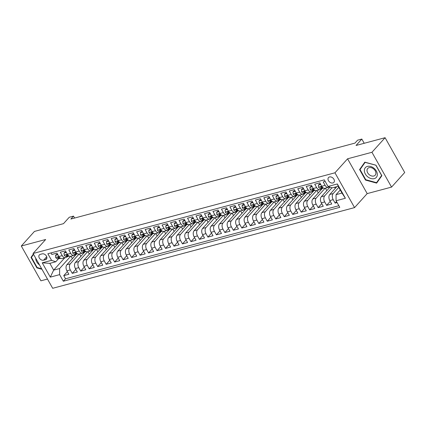 <?xml version="1.0" encoding="UTF-8"?>
<svg xmlns="http://www.w3.org/2000/svg" width="426" height="426" viewBox="0 0 426 426"><rect width="100%" height="100%" fill="white"/><g stroke="black" fill="none" stroke-linecap="round" stroke-linejoin="round"><path stroke-width="0.64" d="M329.495 176.96A3.616 2.599 -138 0 0 328.505 177.551A3.616 2.599 -138 0 0 328.909 181.332A3.616 2.599 -138 0 0 332.887 182.978A3.616 2.599 -138 0 0 333.872 182.392A3.616 2.599 -138 0 0 333.473 178.611A3.616 2.599 -138 0 0 329.495 176.96M391.558 187.094L404.7 172.514L385.088 137.704L371.946 152.284L347.568 158.802L334.953 172.796L354.565 207.6L367.18 193.606L391.558 187.094L371.946 152.284M334.953 172.796L33.063 253.486L52.68 288.295L354.565 207.6M33.063 253.486L45.678 239.492L21.3 246.01L40.912 280.814L47.478 279.062M21.3 246.01L34.442 231.43L63.485 223.666L69.268 217.255L73.506 216.12L70.876 219.039L354.959 143.104L357.584 140.191L361.823 139.057L356.045 145.468L385.088 137.704M325.166 181.401L323.196 181.923L325.129 185.358L321.737 186.268A4.521 2.844 75 0 0 325.006 188.297L328.398 187.392A4.521 2.844 -105 0 1 325.129 185.358M321.737 186.268L319.804 182.834L314.713 184.192L316.651 187.626L313.259 188.532A4.521 2.844 75 0 0 316.529 190.566L319.921 189.661A4.521 2.844 -105 0 1 316.651 187.626M313.259 188.532L311.321 185.097L306.235 186.46L308.168 189.895L304.776 190.8A4.521 2.844 75 0 0 308.046 192.834L311.438 191.924A4.521 2.844 -105 0 1 308.168 189.895M304.776 190.8L302.843 187.365L297.753 188.723L299.691 192.158L296.299 193.063A4.521 2.844 75 0 0 299.569 195.097L302.961 194.192A4.521 2.844 -105 0 1 299.691 192.158M296.299 193.063L294.361 189.634L289.275 190.992L291.208 194.426L287.816 195.332A4.521 2.844 75 0 0 291.086 197.366L294.478 196.461A4.521 2.844 -105 0 1 291.208 194.426M287.816 195.332L285.883 191.897L280.793 193.26L282.731 196.695L279.339 197.6A4.521 2.844 75 0 0 282.608 199.634L286 198.724A4.521 2.844 -105 0 1 282.731 196.695M279.339 197.6L277.401 194.165L272.315 195.523L274.248 198.958L270.856 199.863A4.521 2.844 75 0 0 274.126 201.897L277.518 200.992A4.521 2.844 -105 0 1 274.248 198.958M270.856 199.863L268.923 196.434L263.832 197.792L265.771 201.226L262.379 202.132A4.521 2.844 75 0 0 265.648 204.166L269.04 203.261A4.521 2.844 -105 0 1 265.771 201.226M262.379 202.132L260.44 198.697L255.355 200.06L257.288 203.49L253.896 204.4A4.521 2.844 75 0 0 257.166 206.434L260.558 205.524A4.521 2.844 -105 0 1 257.288 203.49M253.896 204.4L251.963 200.965L246.872 202.323L248.811 205.758L245.419 206.663A4.521 2.844 75 0 0 248.688 208.697L252.08 207.792A4.521 2.844 -105 0 1 248.811 205.758M245.419 206.663L243.48 203.234L238.395 204.592L240.328 208.026L236.936 208.932A4.521 2.844 75 0 0 240.205 210.966L243.597 210.061A4.521 2.844 -105 0 1 240.328 208.026M236.936 208.932L235.003 205.497L229.912 206.86L231.85 210.29L228.458 211.2A4.521 2.844 75 0 0 231.728 213.234L235.12 212.324A4.521 2.844 -105 0 1 231.85 210.29M228.458 211.2L226.52 207.766L221.435 209.123L223.368 212.558L219.976 213.463A4.521 2.844 75 0 0 223.245 215.497L226.637 214.592A4.521 2.844 -105 0 1 223.368 212.558M219.976 213.463L218.043 210.034L212.952 211.392L214.89 214.826L211.498 215.732A4.521 2.844 75 0 0 214.768 217.766L218.16 216.861A4.521 2.844 -105 0 1 214.89 214.826M211.498 215.732L209.56 212.297L204.475 213.66L206.408 217.09L203.016 218A4.521 2.844 75 0 0 206.285 220.034L209.677 219.124A4.521 2.844 -105 0 1 206.408 217.09M203.016 218L201.083 214.566L195.997 215.923L197.93 219.358L194.538 220.263A4.521 2.844 75 0 0 197.808 222.297L201.2 221.392A4.521 2.844 -105 0 1 197.93 219.358M194.538 220.263L192.605 216.829L187.515 218.192L189.448 221.626L186.055 222.532A4.521 2.844 75 0 0 189.325 224.566L192.717 223.661A4.521 2.844 -105 0 1 189.448 221.626M186.055 222.532L184.123 219.097L179.037 220.46L180.97 223.89L177.578 224.8A4.521 2.844 75 0 0 180.848 226.829L184.24 225.924A4.521 2.844 -105 0 1 180.97 223.89M177.578 224.8L175.645 221.366L170.554 222.723L172.487 226.158L169.095 227.063A4.521 2.844 75 0 0 172.365 229.097L175.757 228.192A4.521 2.844 -105 0 1 172.487 226.158M169.095 227.063L167.162 223.629L162.077 224.992L164.01 228.427L160.618 229.332A4.521 2.844 75 0 0 163.888 231.366L167.28 230.461A4.521 2.844 -105 0 1 164.01 228.427M160.618 229.332L158.685 225.897L153.594 227.255L155.527 230.69L152.135 231.6A4.521 2.844 75 0 0 155.405 233.629L158.797 232.724A4.521 2.844 -105 0 1 155.527 230.69M152.135 231.6L150.202 228.166L145.117 229.523L147.05 232.958L143.658 233.863A4.521 2.844 75 0 0 146.927 235.897L150.319 234.992A4.521 2.844 -105 0 1 147.05 232.958M143.658 233.863L141.725 230.429L136.634 231.792L138.572 235.227L135.18 236.132A4.521 2.844 75 0 0 138.45 238.166L141.837 237.255A4.521 2.844 -105 0 1 138.572 235.227M135.18 236.132L133.242 232.697L128.157 234.055L130.09 237.49L126.698 238.4A4.521 2.844 75 0 0 129.967 240.429L133.359 239.524A4.521 2.844 -105 0 1 130.09 237.49M126.698 238.4L124.765 234.966L119.674 236.323L121.612 239.758L118.22 240.663A4.521 2.844 75 0 0 121.49 242.698L124.882 241.792A4.521 2.844 -105 0 1 121.612 239.758M118.22 240.663L116.282 237.229L111.197 238.592L113.13 242.027L109.738 242.932A4.521 2.844 75 0 0 113.007 244.966L116.399 244.055A4.521 2.844 -105 0 1 113.13 242.027M109.738 242.932L107.805 239.497L102.714 240.855L104.652 244.29L101.26 245.195A4.521 2.844 75 0 0 104.53 247.229L107.922 246.324A4.521 2.844 -105 0 1 104.652 244.29M101.26 245.195L99.322 241.766L94.237 243.124L96.169 246.558L92.777 247.463A4.521 2.844 75 0 0 96.047 249.498L99.439 248.592A4.521 2.844 -105 0 1 96.169 246.558M92.777 247.463L90.844 244.029L85.754 245.392L87.692 248.827L84.3 249.732A4.521 2.844 75 0 0 87.57 251.766L90.962 250.855A4.521 2.844 -105 0 1 87.692 248.827M84.3 249.732L82.362 246.297L77.276 247.655L79.209 251.09L75.817 251.995A4.521 2.844 75 0 0 79.087 254.029L82.479 253.124A4.521 2.844 -105 0 1 79.209 251.09M75.817 251.995L73.884 248.566L68.794 249.924L70.732 253.358L67.34 254.263A4.521 2.844 75 0 0 70.609 256.298L74.002 255.392A4.521 2.844 -105 0 1 70.732 253.358M67.34 254.263L65.402 250.829L60.316 252.192L62.249 255.621A4.521 2.844 75 0 0 65.519 257.655A4.521 2.844 75 0 0 66.472 257.054L67.063 256.399M76.233 254.381L66.898 264.732A4.521 2.844 75 0 0 66.914 270.829L68.852 274.264L63.762 275.622L67.367 271.628M79.135 254.018L70.29 263.827A4.521 2.844 75 0 0 70.306 269.924L72.244 273.359L75.844 269.36M72.244 273.359L77.33 271.996L75.397 268.561A4.521 2.844 75 0 1 75.375 262.469L84.715 252.112M93.193 249.844L83.858 260.201A4.521 2.844 75 0 0 83.874 266.298L85.812 269.733L80.722 271.09L84.327 267.097M101.676 247.581L92.335 257.932A4.521 2.844 75 0 0 92.357 264.029L94.29 267.464L89.204 268.822L92.804 264.828M110.153 245.312L100.818 255.669A4.521 2.844 75 0 0 100.834 261.761L102.772 265.196L97.682 266.559L101.287 262.56M118.636 243.044L109.296 253.401A4.521 2.844 75 0 0 109.317 259.498L111.25 262.933L106.165 264.29L109.764 260.297M127.113 240.781L117.778 251.138A4.521 2.844 75 0 0 117.794 257.229L119.733 260.664L114.642 262.022L118.247 258.028M135.596 238.512L126.256 248.869A4.521 2.844 75 0 0 126.277 254.966L128.21 258.396L123.125 259.759L126.724 255.76M144.073 236.244L134.738 246.601A4.521 2.844 75 0 0 134.754 252.698L136.693 256.132L131.602 257.49L135.207 253.497M152.551 233.98L143.216 244.338A4.521 2.844 75 0 0 143.237 250.429L145.17 253.864L140.085 255.222L143.684 251.228M161.033 231.712L151.699 242.069A4.521 2.844 75 0 0 151.715 248.166L153.648 251.596L148.562 252.959L152.167 248.96M169.511 229.444L160.176 239.801A4.521 2.844 75 0 0 160.197 245.898L162.13 249.332L157.04 250.69L160.645 246.697M177.993 227.18L168.659 237.538A4.521 2.844 75 0 0 168.675 243.629L170.608 247.064L165.522 248.422L169.122 244.428M186.471 224.912L177.136 235.269A4.521 2.844 75 0 0 177.157 241.366L179.09 244.796L174 246.159L177.605 242.16M194.954 222.644L185.619 233.001A4.521 2.844 75 0 0 185.635 239.098L187.568 242.532L182.482 243.89L186.082 239.897M203.431 220.38L194.096 230.738A4.521 2.844 75 0 0 194.118 236.829L196.051 240.264L190.96 241.627L194.565 237.628M211.914 218.112L202.579 228.469A4.521 2.844 75 0 0 202.595 234.566L204.528 237.996L199.443 239.359L203.042 235.36M220.391 215.849L211.056 226.201A4.521 2.844 75 0 0 211.072 232.298L213.011 235.732L207.92 237.09L211.525 233.097M228.874 213.58L219.539 223.938A4.521 2.844 75 0 0 219.555 230.029L221.488 233.464L216.403 234.827L220.002 230.828M237.351 211.312L228.016 221.669A4.521 2.844 75 0 0 228.032 227.766L229.971 231.201L224.88 232.559L228.485 228.56M245.834 209.049L236.499 219.401A4.521 2.844 75 0 0 236.515 225.498L238.448 228.932L233.363 230.29L236.962 226.297M254.311 206.78L244.977 217.138A4.521 2.844 75 0 0 244.993 223.229L246.931 226.664L241.84 228.027L245.445 224.028M262.794 204.512L253.459 214.869A4.521 2.844 75 0 0 253.475 220.966L255.408 224.401L250.323 225.759L253.923 221.76M271.271 202.249L261.937 212.601A4.521 2.844 75 0 0 261.953 218.698L263.891 222.132L258.8 223.49L262.405 219.496M279.754 199.98L270.414 210.337A4.521 2.844 75 0 0 270.435 216.429L272.368 219.864L267.283 221.227L270.883 217.228M288.232 197.712L278.897 208.069A4.521 2.844 75 0 0 278.913 214.166L280.851 217.601L275.76 218.959L279.365 214.965M296.714 195.449L287.374 205.801A4.521 2.844 75 0 0 287.396 211.898L289.329 215.332L284.243 216.69L287.843 212.696M305.192 193.18L295.857 203.537A4.521 2.844 75 0 0 295.873 209.629L297.811 213.064L292.721 214.427L296.326 210.428M313.674 190.912L304.334 201.269A4.521 2.844 75 0 0 304.356 207.366L306.289 210.801L301.203 212.159L304.803 208.165M322.152 188.649L312.817 199.006A4.521 2.844 75 0 0 312.833 205.098L314.771 208.532L309.681 209.89L313.286 205.896M329.974 187.115L321.295 196.737A4.521 2.844 75 0 0 321.316 202.835L323.249 206.264L318.163 207.627L321.763 203.628M336.822 186.652L329.777 194.469A4.521 2.844 75 0 0 329.793 200.566L331.732 204.001L326.641 205.359L330.246 201.365M319.921 189.661A4.521 2.844 -105 0 0 320.874 189.059L321.46 188.404M311.438 191.924A4.521 2.844 -105 0 0 312.391 191.322L312.982 190.667M303.94 193.558L304.499 192.935M295.463 195.822L296.022 195.204M286.98 198.09L287.545 197.467M278.503 200.358L279.062 199.735M270.02 202.622L270.585 202.004M260.558 205.524A4.521 2.844 -105 0 0 261.511 204.922L262.102 204.267M252.08 207.792A4.521 2.844 -105 0 0 253.033 207.19L253.624 206.535M243.597 210.061A4.521 2.844 -105 0 0 244.551 209.454L245.142 208.804M236.1 211.69L236.664 211.067M227.622 213.958L228.182 213.335M219.14 216.222L219.704 215.599M210.662 218.49L211.221 217.867M201.2 221.392A4.521 2.844 -105 0 0 202.153 220.79L202.744 220.135M192.717 223.661A4.521 2.844 -105 0 0 193.67 223.054L194.261 222.399M184.24 225.924A4.521 2.844 -105 0 0 185.193 225.322L185.784 224.667M176.742 227.553L177.301 226.936M168.265 229.822L168.824 229.199M159.782 232.09L160.341 231.467M151.305 234.353L151.864 233.736M142.822 236.622L143.381 235.999M133.359 239.524A4.521 2.844 -105 0 0 134.312 238.922L134.904 238.267M124.882 241.792A4.521 2.844 -105 0 0 125.835 241.191L126.421 240.536M116.399 244.055A4.521 2.844 -105 0 0 117.352 243.454L117.943 242.799M108.902 245.69L109.461 245.067M100.424 247.953L100.983 247.336M90.962 250.855A4.521 2.844 -105 0 0 91.915 250.254L92.501 249.599M83.464 252.49L84.023 251.867M74.002 255.392A4.521 2.844 -105 0 0 74.955 254.791L75.546 254.136M43.58 260.201L45.449 259.7A3.504 2.519 -138 0 0 46.402 259.13A3.504 2.519 -138 0 0 46.013 255.467A3.504 2.519 -138 0 0 42.158 253.869L40.294 254.365A3.504 2.519 -138 0 0 39.336 254.94A3.504 2.519 -138 0 0 39.73 258.603A3.504 2.519 -138 0 0 43.58 260.201L46.722 256.718M340.252 189.991L336.05 194.65L341.982 193.063L338.169 186.29L332.232 187.877L328.009 186.45L324.298 179.863L47.85 253.752L51.562 260.339L55.785 261.772L58.586 258.667M328.009 186.45L337.339 183.957L345.395 198.255L336.066 200.747L339.778 207.334L63.33 281.224L59.619 274.637L50.295 277.134L42.233 262.831L51.562 260.339M338.766 187.355L333.169 193.564L329.777 194.469M331.945 187.781L324.687 195.832L321.295 196.737M325.049 188.287L316.209 198.095L312.817 199.006M316.571 190.555L307.726 200.364L304.334 201.269M308.094 192.818L299.249 202.632L295.857 203.537M299.611 195.087L290.766 204.895L287.374 205.801M291.134 197.355L282.289 207.164L278.897 208.069M282.651 199.618L273.806 209.432L270.414 210.337M274.174 201.887L265.329 211.695L261.937 212.601M265.691 204.155L256.851 213.964L253.459 214.869M257.213 206.418L248.369 216.227L244.977 217.138M248.731 208.687L239.891 218.495L236.499 219.401M240.253 210.955L231.409 220.764L228.016 221.669M231.771 213.218L222.931 223.027L219.539 223.938M223.293 215.487L214.448 225.295L211.056 226.201M214.81 217.755L205.971 227.564L202.579 228.469M206.333 220.018L197.488 229.827L194.096 230.738M197.85 222.287L189.011 232.095L185.619 233.001M189.373 224.555L180.528 234.364L177.136 235.269M180.89 226.818L172.051 236.627L168.659 237.538M172.413 229.087L163.568 238.895L160.176 239.801M163.93 231.355L155.091 241.164L151.699 242.069M155.453 233.618L146.608 243.427L143.216 244.338M146.97 235.887L138.13 245.695L134.738 246.601M138.493 238.15L129.648 247.964L126.256 248.869M130.01 240.418L121.17 250.227L117.778 251.138M121.532 242.687L112.688 252.496L109.296 253.401M113.055 244.95L104.21 254.764L100.818 255.669M104.572 247.218L95.728 257.027L92.335 257.932M96.095 249.487L87.25 259.296L83.858 260.201M87.612 251.75L78.767 261.564L75.375 262.469M63.762 275.622L65.54 278.774L338.867 205.715M333.169 193.564A4.521 2.844 -105 0 0 333.185 199.661L335.124 203.09L337.088 202.568M326.641 205.359L324.708 201.924A4.521 2.844 -105 0 1 324.687 195.832M318.163 207.627L316.225 204.192A4.521 2.844 -105 0 1 316.209 198.095M309.681 209.89L307.748 206.461A4.521 2.844 -105 0 1 307.726 200.364M301.203 212.159L299.265 208.724A4.521 2.844 -105 0 1 299.249 202.632M292.721 214.427L290.788 210.992A4.521 2.844 -105 0 1 290.766 204.895M284.243 216.69L282.305 213.261A4.521 2.844 -105 0 1 282.289 207.164M275.76 218.959L273.827 215.524A4.521 2.844 -105 0 1 273.806 209.432M267.283 221.227L265.345 217.792A4.521 2.844 -105 0 1 265.329 211.695M258.8 223.49L256.867 220.056A4.521 2.844 -105 0 1 256.851 213.964M250.323 225.759L248.385 222.324A4.521 2.844 -105 0 1 248.369 216.227M241.84 228.027L239.907 224.593A4.521 2.844 -105 0 1 239.891 218.495M233.363 230.29L231.424 226.856A4.521 2.844 -105 0 1 231.409 220.764M224.88 232.559L222.947 229.124A4.521 2.844 -105 0 1 222.931 223.027M216.403 234.827L214.464 231.393A4.521 2.844 -105 0 1 214.448 225.295M207.92 237.09L205.987 233.656A4.521 2.844 -105 0 1 205.971 227.564M199.443 239.359L197.51 235.924A4.521 2.844 -105 0 1 197.488 229.827M190.96 241.627L189.027 238.193A4.521 2.844 -105 0 1 189.011 232.095M182.482 243.89L180.549 240.456A4.521 2.844 -105 0 1 180.528 234.364M174 246.159L172.067 242.724A4.521 2.844 -105 0 1 172.051 236.627M165.522 248.422L163.589 244.993A4.521 2.844 -105 0 1 163.568 238.895M157.04 250.69L155.107 247.256A4.521 2.844 -105 0 1 155.091 241.164M148.562 252.959L146.629 249.524A4.521 2.844 -105 0 1 146.608 243.427M140.085 255.222L138.146 251.793A4.521 2.844 -105 0 1 138.13 245.695M131.602 257.49L129.669 254.056A4.521 2.844 -105 0 1 129.648 247.964M123.125 259.759L121.186 256.324A4.521 2.844 -105 0 1 121.17 250.227M114.642 262.022L112.709 258.593A4.521 2.844 -105 0 1 112.688 252.496M106.165 264.29L104.226 260.856A4.521 2.844 -105 0 1 104.21 254.764M97.682 266.559L95.749 263.124A4.521 2.844 -105 0 1 95.728 257.027M89.204 268.822L87.266 265.393A4.521 2.844 -105 0 1 87.25 259.296M80.722 271.09L78.789 267.656A4.521 2.844 -105 0 1 78.767 261.564M50.971 252.922L51.834 254.455L56.924 253.097L58.857 256.532A4.521 2.844 75 0 0 62.127 258.566L65.519 257.655M55.785 261.772L49.847 263.359L53.665 270.132L59.603 268.545L59.619 274.637M64.715 257.874L53.665 270.132L50.295 277.134M70.652 256.287L59.603 268.545M364.209 143.285L361.823 139.057M74.593 218.043L73.506 216.12M65.54 278.774L63.33 281.224M72.388 258.646L71.009 256.191M74.545 255.142L75.865 254.791M335.124 203.09L336.513 201.546M80.871 256.377L79.486 253.923M83.027 252.874L84.343 252.522M91.505 250.61L92.82 250.259M89.348 254.109L87.969 251.66M99.988 248.342L101.303 247.991M97.831 251.846L96.446 249.391M83.432 252.522A4.521 2.844 -105 0 1 82.479 253.124M108.465 246.074L109.78 245.722M106.308 249.577L104.924 247.123M116.948 243.81L118.263 243.459M114.791 247.309L113.407 244.859M100.392 247.991A4.521 2.844 -105 0 1 99.439 248.592M125.425 241.542L126.74 241.191M123.268 245.046L121.884 242.591M108.875 245.722A4.521 2.844 -105 0 1 107.922 246.324M133.908 239.274L135.223 238.922M131.746 242.777L130.367 240.323M142.385 237.01L143.7 236.659M140.229 240.509L138.844 238.059M150.868 234.742L152.183 234.391M148.706 238.246L147.327 235.791M159.345 232.474L160.661 232.122M157.189 235.977L155.804 233.523M142.795 236.654A4.521 2.844 -105 0 1 141.837 237.255M167.828 230.21L169.143 229.859M165.666 233.709L164.287 231.259M151.273 234.391A4.521 2.844 -105 0 1 150.319 234.992M176.305 227.942L177.621 227.59M174.149 231.446L172.764 228.991M159.755 232.122A4.521 2.844 -105 0 1 158.797 232.724M184.788 225.673L186.103 225.322M182.626 229.177L181.247 226.723M168.233 229.854A4.521 2.844 -105 0 1 167.28 230.461M193.266 223.41L194.581 223.059M191.109 226.909L189.724 224.459M176.71 227.59A4.521 2.844 -105 0 1 175.757 228.192M201.748 221.142L203.064 220.79M199.586 224.646L198.207 222.191M210.226 218.879L211.541 218.522M208.069 222.377L206.685 219.928M218.708 216.61L220.024 216.259M216.546 220.114L215.167 217.659M227.186 214.342L228.501 213.99M225.029 217.846L223.645 215.391M210.63 218.522A4.521 2.844 -105 0 1 209.677 219.124M235.669 212.079L236.984 211.727M233.507 215.577L232.127 213.128M219.113 216.254A4.521 2.844 -105 0 1 218.16 216.861M244.146 209.81L245.461 209.459M241.989 213.314L240.605 210.859M227.59 213.99A4.521 2.844 -105 0 1 226.637 214.592M252.623 207.542L253.944 207.19M250.467 211.046L249.088 208.591M236.073 211.722A4.521 2.844 -105 0 1 235.12 212.324M261.106 205.279L262.421 204.927M258.949 208.777L257.565 206.328M269.583 203.01L270.904 202.659M267.427 206.514L266.048 204.059M278.066 200.742L279.381 200.39M275.91 204.246L274.525 201.791M286.544 198.479L287.859 198.127M284.387 201.977L283.008 199.528M269.993 202.654A4.521 2.844 -105 0 1 269.04 203.261M295.026 196.21L296.342 195.859M292.87 199.714L291.485 197.259M278.471 200.39A4.521 2.844 -105 0 1 277.518 200.992M303.504 193.942L304.819 193.59M301.347 197.446L299.968 194.991M286.954 198.122A4.521 2.844 -105 0 1 286 198.724M311.986 191.679L313.302 191.327M309.83 195.177L308.445 192.728M295.431 195.859A4.521 2.844 -105 0 1 294.478 196.461M320.464 189.41L321.779 189.059M318.307 192.914L316.923 190.459M303.914 193.59A4.521 2.844 -105 0 1 302.961 194.192M328.947 187.142L329.57 186.977M326.785 190.646L325.405 188.191M335.267 188.377L334.623 187.238M336.066 200.747L336.05 194.65M329.271 186.876A4.521 2.844 -105 0 1 328.398 187.392M49.847 263.359L42.233 262.831M337.339 183.957L338.169 186.29M345.395 198.255L341.982 193.063M33.372 254.034L30.991 257.41L36.902 267.895L41.966 269.285M347.568 158.802L367.18 193.606M375.961 165.208L364.821 162.152L359.592 169.58L365.497 180.065L376.637 183.116L381.866 175.688L375.961 165.208M37.206 267.555L36.902 267.895M32.983 255.201L30.991 257.41M365.801 179.724L365.497 180.065M361.583 167.37L359.592 169.58M57.84 254.727L55.513 255.35L55.721 257.458A2.993 1.885 75 0 0 57.718 258.784L60.657 258.38M66.504 257.022L66.632 257.006A8.642 5.442 75 0 0 67.047 256.921A8.642 5.442 75 0 0 68.405 256.212M57.558 254.226L56.195 254.594L55.513 255.35M60.194 258.097A2.993 1.885 -105 0 1 58.815 257.389C57.979 256.851 57.643 256.942 57.798 257.661A2.993 1.885 75 0 0 59.331 258.358L60.364 258.215M57.744 257.134L57.798 257.661L58.335 257.064M35.736 258.225A7.343 5.282 -138 0 0 39.517 264.935M41.684 268.785L37.168 267.544L31.444 257.389L33.569 254.375M364.337 170.735A7.343 5.282 -138 0 0 371.062 178.553A7.343 5.282 -138 0 0 377.329 174.298A7.343 5.282 -138 0 0 370.604 166.486A7.343 5.282 -138 0 0 364.337 170.735M367.01 170.608A5.027 3.616 -138 0 0 370.269 175.4A5.027 3.616 -138 0 0 375.189 175.192A5.027 3.616 -138 0 0 375.902 173.047A5.027 3.616 -138 0 0 372.643 168.254A5.027 3.616 -138 0 0 367.723 168.462A5.027 3.616 -138 0 0 367.01 170.608M375.902 165.32L381.627 175.475L376.557 182.674L365.769 179.713L360.045 169.559L365.109 162.359L375.977 165.235M378.336 180.699L376.557 182.674M66.323 252.458L63.991 253.081L64.204 255.19A2.993 1.885 75 0 0 66.2 256.521L69.14 256.111M74.981 254.753L75.114 254.737A8.642 5.442 75 0 0 75.53 254.652A8.642 5.442 75 0 0 76.888 253.949M66.041 251.958L64.672 252.325L63.991 253.081M68.677 255.829A2.993 1.885 -105 0 1 67.292 255.121C66.461 254.583 66.121 254.673 66.275 255.392A2.993 1.885 75 0 0 67.809 256.09L68.847 255.946M66.222 254.87L66.275 255.392L66.813 254.796M74.8 250.195L72.468 250.818L72.681 252.927A2.993 1.885 75 0 0 74.678 254.253L77.617 253.843M83.592 252.469A8.642 5.442 75 0 0 84.007 252.384A8.642 5.442 75 0 0 85.365 251.681M74.518 249.695L73.155 250.057L72.468 250.818M77.154 253.561A2.993 1.885 -105 0 1 75.775 252.858C74.939 252.314 74.603 252.405 74.758 253.129A2.993 1.885 75 0 0 76.291 253.821L77.324 253.678M74.704 252.602L74.758 253.129L75.296 252.533M83.283 247.927L80.951 248.55L81.164 250.658A2.993 1.885 75 0 0 83.161 251.99L86.1 251.58M91.941 250.222L92.075 250.206A8.642 5.442 75 0 0 92.49 250.121A8.642 5.442 75 0 0 93.848 249.412M83.001 247.426L81.632 247.794L80.951 248.55M85.637 251.297A2.993 1.885 -105 0 1 84.252 250.589C83.421 250.051 83.081 250.142 83.235 250.861A2.993 1.885 75 0 0 84.769 251.558L85.807 251.415M83.182 250.334L83.235 250.861L83.773 250.264M91.76 245.658L89.428 246.281L89.641 248.39A2.993 1.885 75 0 0 91.638 249.721L94.577 249.311M100.552 247.937A8.642 5.442 75 0 0 100.967 247.852A8.642 5.442 75 0 0 102.325 247.149M91.478 245.158L90.115 245.525L89.428 246.281M94.114 249.029A2.993 1.885 -105 0 1 92.735 248.321C91.899 247.783 91.563 247.873 91.718 248.592A2.993 1.885 75 0 0 93.251 249.29L94.284 249.146M91.665 248.07L91.718 248.592L92.256 247.996M100.243 243.395L97.911 244.018L98.124 246.127A2.993 1.885 75 0 0 100.121 247.453L103.06 247.043M109.035 245.669A8.642 5.442 75 0 0 109.45 245.589A8.642 5.442 75 0 0 110.808 244.881M99.961 242.895L98.592 243.257L97.911 244.018M102.597 246.76A2.993 1.885 -105 0 1 101.212 246.058C100.382 245.514 100.041 245.605 100.195 246.329A2.993 1.885 75 0 0 101.729 247.021L102.767 246.878M100.142 245.802L100.195 246.329L100.733 245.733M108.721 241.127L106.388 241.75L106.601 243.858A2.993 1.885 75 0 0 108.598 245.19L111.537 244.78M117.384 243.422L117.512 243.406A8.642 5.442 75 0 0 117.927 243.321A8.642 5.442 75 0 0 119.285 242.612M108.438 240.626L107.075 240.994L106.388 241.75M111.074 244.497A2.993 1.885 -105 0 1 109.695 243.789C108.859 243.251 108.523 243.342 108.678 244.061A2.993 1.885 75 0 0 110.212 244.758L111.245 244.615M108.625 243.534L108.678 244.061L109.216 243.464M117.203 238.858L114.871 239.481L115.084 241.59A2.993 1.885 75 0 0 117.081 242.921L120.02 242.511M125.862 241.153L125.995 241.137A8.642 5.442 75 0 0 126.41 241.052A8.642 5.442 75 0 0 127.763 240.349M116.921 238.358L115.552 238.725L114.871 239.481M119.557 242.229A2.993 1.885 -105 0 1 118.172 241.521C117.342 240.983 117.001 241.073 117.155 241.792A2.993 1.885 75 0 0 118.689 242.49L119.727 242.346M117.102 241.27L117.155 241.792L117.693 241.196M125.681 236.595L123.348 237.218L123.561 239.327A2.993 1.885 75 0 0 125.558 240.653L128.498 240.243M134.344 238.89L134.472 238.869A8.642 5.442 75 0 0 134.888 238.789A8.642 5.442 75 0 0 136.245 238.081M125.398 236.095L124.035 236.457L123.348 237.218M128.034 239.96A2.993 1.885 -105 0 1 126.655 239.258C125.819 238.714 125.484 238.805 125.638 239.529A2.993 1.885 75 0 0 127.172 240.221L128.205 240.078M125.585 239.002L125.638 239.529L126.176 238.933M134.163 234.327L131.831 234.95L132.044 237.058A2.993 1.885 75 0 0 134.036 238.39L136.98 237.98M142.955 236.606A8.642 5.442 75 0 0 143.37 236.521A8.642 5.442 75 0 0 144.723 235.812M133.881 233.826L132.513 234.194L131.831 234.95M136.517 237.697A2.993 1.885 -105 0 1 135.133 236.989C134.302 236.451 133.961 236.542 134.115 237.261A2.993 1.885 75 0 0 135.649 237.958L136.687 237.815M134.062 236.734L134.115 237.261L134.653 236.664M142.641 232.058L140.308 232.681L140.521 234.79A2.993 1.885 75 0 0 142.518 236.121L145.458 235.711M151.432 234.337A8.642 5.442 75 0 0 151.848 234.252A8.642 5.442 75 0 0 153.206 233.549M142.359 231.563L140.995 231.925L140.308 232.681M144.994 235.429A2.993 1.885 -105 0 1 143.615 234.721C142.779 234.183 142.444 234.273 142.598 234.992A2.993 1.885 75 0 0 144.132 235.69L145.165 235.546M142.545 234.47L142.598 234.992L143.136 234.396M151.124 229.795L148.791 230.418L149.004 232.527A2.993 1.885 75 0 0 150.996 233.853L153.94 233.443M159.915 232.069A8.642 5.442 75 0 0 160.33 231.989A8.642 5.442 75 0 0 161.683 231.281M150.841 229.294L149.473 229.657L148.791 230.418M153.472 233.166A2.993 1.885 -105 0 1 152.093 232.458C151.262 231.914 150.921 232.01 151.076 232.729A2.993 1.885 75 0 0 152.609 233.421L153.648 233.278M151.022 232.202L151.076 232.729L151.613 232.133M159.601 227.527L157.269 228.15L157.482 230.258A2.993 1.885 75 0 0 159.478 231.59L162.418 231.18M168.392 229.806A8.642 5.442 75 0 0 168.808 229.72A8.642 5.442 75 0 0 170.166 229.012M159.319 227.026L157.955 227.393L157.269 228.15M161.955 230.897A2.993 1.885 -105 0 1 160.575 230.189C159.739 229.651 159.399 229.742 159.558 230.461A2.993 1.885 75 0 0 161.087 231.158L162.125 231.014M159.505 229.939L159.558 230.461L160.096 229.864M168.084 225.258L165.751 225.881L165.964 227.99A2.993 1.885 75 0 0 167.956 229.321L170.901 228.911M176.875 227.537A8.642 5.442 75 0 0 177.291 227.452A8.642 5.442 75 0 0 178.643 226.749M167.801 224.763L166.433 225.125L165.751 225.881M170.432 228.629A2.993 1.885 -105 0 1 169.053 227.921C168.222 227.383 167.881 227.473 168.036 228.192A2.993 1.885 75 0 0 169.569 228.89L170.602 228.746M167.982 227.67L168.036 228.192L168.574 227.596M176.561 222.995L174.229 223.618L174.442 225.727A2.993 1.885 75 0 0 176.439 227.053L179.378 226.648M185.225 225.29L185.353 225.269A8.642 5.442 75 0 0 185.768 225.189A8.642 5.442 75 0 0 187.126 224.481M176.279 222.494L174.916 222.857L174.229 223.618M178.915 226.366A2.993 1.885 -105 0 1 177.535 225.658C176.699 225.12 176.359 225.21 176.518 225.929A2.993 1.885 75 0 0 178.047 226.621L179.085 226.478M176.465 225.402L176.518 225.929L177.056 225.333M185.038 220.727L182.711 221.35L182.924 223.458A2.993 1.885 75 0 0 184.916 224.79L187.861 224.38M193.702 223.022L193.835 223.006A8.642 5.442 75 0 0 194.251 222.92A8.642 5.442 75 0 0 195.603 222.212M184.762 220.226L183.393 220.593L182.711 221.35M187.392 224.097A2.993 1.885 -105 0 1 186.013 223.389C185.182 222.851 184.841 222.942 184.996 223.661A2.993 1.885 75 0 0 186.529 224.358L187.562 224.214M184.943 223.139L184.996 223.661L185.534 223.064M193.521 218.458L191.189 219.086L191.402 221.19A2.993 1.885 75 0 0 193.399 222.521L196.338 222.111M202.185 220.759L202.313 220.737A8.642 5.442 75 0 0 202.728 220.652A8.642 5.442 75 0 0 204.086 219.949M193.239 217.963L191.876 218.325L191.189 219.086M195.875 221.829A2.993 1.885 -105 0 1 194.496 221.121C193.66 220.583 193.319 220.673 193.473 221.398A2.993 1.885 75 0 0 195.007 222.09L196.045 221.946M193.42 220.87L193.473 221.398L194.011 220.796M201.999 216.195L199.672 216.818L199.885 218.927A2.993 1.885 75 0 0 201.876 220.253L204.821 219.848M210.795 218.469A8.642 5.442 75 0 0 211.205 218.389A8.642 5.442 75 0 0 212.563 217.681M201.722 215.694L200.353 216.062L199.672 216.818M204.352 219.566A2.993 1.885 -105 0 1 202.973 218.857C202.142 218.32 201.802 218.41 201.956 219.129A2.993 1.885 75 0 0 203.49 219.827L204.523 219.678M201.903 218.602L201.956 219.129L202.494 218.533M210.481 213.927L208.149 214.55L208.362 216.658A2.993 1.885 75 0 0 210.359 217.99L213.298 217.579M219.273 216.206A8.642 5.442 75 0 0 219.688 216.12A8.642 5.442 75 0 0 221.046 215.412M210.199 213.426L208.831 213.793L208.149 214.55M212.835 217.297A2.993 1.885 -105 0 1 211.456 216.589C210.62 216.051 210.279 216.142 210.433 216.861A2.993 1.885 75 0 0 211.967 217.558L213.005 217.414M210.38 216.339L210.433 216.861L210.971 216.264M218.959 211.663L216.632 212.286L216.845 214.39A2.993 1.885 75 0 0 218.836 215.721L221.781 215.311M227.756 213.937A8.642 5.442 75 0 0 228.166 213.852A8.642 5.442 75 0 0 229.523 213.149M218.682 211.163L217.313 211.525L216.632 212.286M221.312 215.029A2.993 1.885 -105 0 1 219.933 214.321C219.102 213.783 218.762 213.873 218.916 214.597A2.993 1.885 75 0 0 220.45 215.29L221.483 215.146M218.863 214.07L218.916 214.597L219.454 213.996M227.441 209.395L225.109 210.018L225.322 212.127A2.993 1.885 75 0 0 227.319 213.453L230.258 213.048M236.233 211.669A8.642 5.442 75 0 0 236.648 211.589A8.642 5.442 75 0 0 238.006 210.881M227.159 208.894L225.791 209.262L225.109 210.018M229.795 212.766A2.993 1.885 -105 0 1 228.411 212.057C227.58 211.52 227.239 211.61 227.393 212.329A2.993 1.885 75 0 0 228.927 213.027L229.965 212.878M227.34 211.802L227.393 212.329L227.931 211.733M235.919 207.127L233.592 207.75L233.799 209.858A2.993 1.885 75 0 0 235.796 211.19L238.736 210.779M244.583 209.422L244.716 209.406A8.642 5.442 75 0 0 245.126 209.32A8.642 5.442 75 0 0 246.484 208.612M235.637 206.626L234.273 206.993L233.592 207.75M238.272 210.497A2.993 1.885 -105 0 1 236.893 209.789C236.057 209.251 235.722 209.342 235.876 210.061A2.993 1.885 75 0 0 237.41 210.758L238.443 210.614M235.823 209.539L235.876 210.061L236.414 209.464M244.402 204.863L242.069 205.486L242.282 207.59A2.993 1.885 75 0 0 244.279 208.921L247.218 208.511M253.06 207.158L253.193 207.137A8.642 5.442 75 0 0 253.608 207.052A8.642 5.442 75 0 0 254.966 206.349M244.119 204.363L242.751 204.725L242.069 205.486M246.755 208.229A2.993 1.885 -105 0 1 245.371 207.526C244.54 206.983 244.199 207.073 244.354 207.797A2.993 1.885 75 0 0 245.887 208.49L246.926 208.346M244.3 207.27L244.354 207.797L244.891 207.201M252.879 202.595L250.552 203.218L250.76 205.327A2.993 1.885 75 0 0 252.756 206.653L255.696 206.248M261.543 204.89L261.676 204.874A8.642 5.442 75 0 0 262.086 204.789A8.642 5.442 75 0 0 263.444 204.081M252.597 202.094L251.233 202.462L250.552 203.218M255.233 205.966A2.993 1.885 -105 0 1 253.853 205.257C253.017 204.72 252.682 204.81 252.836 205.529A2.993 1.885 75 0 0 254.37 206.227L255.403 206.083M252.783 205.002L252.836 205.529L253.374 204.933M261.362 200.326L259.029 200.95L259.242 203.058A2.993 1.885 75 0 0 261.239 204.389L264.179 203.979M270.153 202.606A8.642 5.442 75 0 0 270.569 202.52A8.642 5.442 75 0 0 271.926 201.817M261.079 199.826L259.711 200.193L259.029 200.95M263.715 203.697A2.993 1.885 -105 0 1 262.331 202.989C261.5 202.451 261.159 202.542 261.314 203.261A2.993 1.885 75 0 0 262.847 203.958L263.886 203.814M261.26 202.739L261.314 203.261L261.852 202.664M269.839 198.063L267.507 198.686L267.72 200.79A2.993 1.885 75 0 0 269.717 202.121L272.656 201.711M278.631 200.337A8.642 5.442 75 0 0 279.046 200.252A8.642 5.442 75 0 0 280.404 199.549M269.557 197.563L268.194 197.925L267.507 198.686M272.193 201.429A2.993 1.885 -105 0 1 270.814 200.726C269.977 200.183 269.642 200.273 269.796 200.997A2.993 1.885 75 0 0 271.33 201.69L272.363 201.546M269.743 200.47L269.796 200.997L270.334 200.401M278.322 195.795L275.989 196.418L276.202 198.527A2.993 1.885 75 0 0 278.199 199.858L281.139 199.448M287.113 198.074A8.642 5.442 75 0 0 287.529 197.989A8.642 5.442 75 0 0 288.887 197.281M278.04 195.294L276.671 195.662L275.989 196.418M280.675 199.166A2.993 1.885 -105 0 1 279.291 198.457C278.46 197.92 278.119 198.01 278.274 198.729A2.993 1.885 75 0 0 279.807 199.427L280.846 199.283M278.221 198.202L278.274 198.729L278.812 198.133M286.799 193.526L284.467 194.149L284.68 196.258A2.993 1.885 75 0 0 286.677 197.589L289.616 197.179M295.591 195.806A8.642 5.442 75 0 0 296.006 195.72A8.642 5.442 75 0 0 297.364 195.017M286.517 193.026L285.154 193.393L284.467 194.149M289.153 196.897A2.993 1.885 -105 0 1 287.774 196.189C286.938 195.651 286.602 195.742 286.757 196.461A2.993 1.885 75 0 0 288.29 197.158L289.323 197.014M286.703 195.939L286.757 196.461L287.294 195.864M295.282 191.263L292.95 191.886L293.163 193.995A2.993 1.885 75 0 0 295.159 195.321L298.099 194.911M304.073 193.537A8.642 5.442 75 0 0 304.489 193.452A8.642 5.442 75 0 0 305.847 192.749M295 190.763L293.631 191.125L292.95 191.886M297.636 194.629A2.993 1.885 -105 0 1 296.251 193.926C295.42 193.383 295.08 193.473 295.234 194.197A2.993 1.885 75 0 0 296.768 194.89L297.806 194.746M295.181 193.67L295.234 194.197L295.772 193.601M303.759 188.995L301.427 189.618L301.64 191.727A2.993 1.885 75 0 0 303.637 193.058L306.576 192.648M312.423 191.29L312.551 191.274A8.642 5.442 75 0 0 312.966 191.189A8.642 5.442 75 0 0 314.324 190.481M303.477 188.494L302.114 188.862L301.427 189.618M306.113 192.366A2.993 1.885 -105 0 1 304.734 191.657C303.898 191.12 303.562 191.21 303.717 191.929A2.993 1.885 75 0 0 305.25 192.627L306.283 192.483M303.663 191.402L303.717 191.929L304.255 191.333M312.242 186.726L309.91 187.349L310.123 189.458A2.993 1.885 75 0 0 312.12 190.789L315.059 190.379M320.9 189.022L321.034 189.006A8.642 5.442 75 0 0 321.449 188.92A8.642 5.442 75 0 0 322.807 188.217M311.96 186.226L310.591 186.593L309.91 187.349M314.596 190.097A2.993 1.885 -105 0 1 313.211 189.389C312.38 188.851 312.04 188.942 312.194 189.661A2.993 1.885 75 0 0 313.728 190.358L314.766 190.214M312.141 189.139L312.194 189.661L312.732 189.064M320.719 184.463L318.387 185.086L318.6 187.195A2.993 1.885 75 0 0 320.597 188.521L323.536 188.111M320.437 183.963L319.074 184.325L318.387 185.086M323.073 187.829A2.993 1.885 -105 0 1 321.694 187.126C320.858 186.583 320.522 186.673 320.677 187.397A2.993 1.885 75 0 0 322.21 188.09L323.243 187.946M320.624 186.87L320.677 187.397L321.215 186.801M327.067 184.772L327.083 184.927A2.993 1.885 75 0 0 327.445 185.448M70.29 263.827L66.898 264.732M70.306 269.924L66.914 270.829M333.185 199.661L329.793 200.566M324.708 201.924L321.316 202.835M316.225 204.192L312.833 205.098M307.748 206.461L304.356 207.366M299.265 208.724L295.873 209.629M290.788 210.992L287.396 211.898M282.305 213.261L278.913 214.166M273.827 215.524L270.435 216.429M265.345 217.792L261.953 218.698M256.867 220.056L253.475 220.966M248.385 222.324L244.993 223.229M239.907 224.593L236.515 225.498M231.424 226.856L228.032 227.766M222.947 229.124L219.555 230.029M214.464 231.393L211.072 232.298M205.987 233.656L202.595 234.566M197.51 235.924L194.118 236.829M189.027 238.193L185.635 239.098M180.549 240.456L177.157 241.366M172.067 242.724L168.675 243.629M163.589 244.993L160.197 245.898M155.107 247.256L151.715 248.166M146.629 249.524L143.237 250.429M138.146 251.793L134.754 252.698M129.669 254.056L126.277 254.966M121.186 256.324L117.794 257.229M112.709 258.593L109.317 259.498M104.226 260.856L100.834 261.761M95.749 263.124L92.357 264.029M87.266 265.393L83.874 266.298M78.789 267.656L75.397 268.561M62.249 255.621L58.857 256.532M46.876 258.119L45.449 259.7M58.873 256.558L55.715 257.405M59.331 258.358L57.718 258.784M67.356 254.295L64.198 255.137M67.809 256.09L66.2 256.521M75.833 252.027L72.676 252.874M76.291 253.821L74.678 254.253M84.316 249.758L81.158 250.605M84.769 251.558L83.161 251.99M92.793 247.495L89.636 248.337M93.251 249.29L91.638 249.721M101.276 245.227L98.118 246.074M101.729 247.021L100.121 247.453M109.754 242.964L106.596 243.805M110.212 244.758L108.598 245.19M118.236 240.695L115.079 241.537M118.689 242.49L117.081 242.921M126.714 238.427L123.556 239.274M127.172 240.221L125.558 240.653M135.196 236.164L132.039 237.005M135.649 237.958L134.036 238.39M143.674 233.895L140.516 234.737M144.132 235.69L142.518 236.121M152.157 231.627L148.999 232.474M152.609 233.421L150.996 233.853M160.634 229.364L157.476 230.205M161.087 231.158L159.478 231.59M169.117 227.095L165.959 227.937M169.569 228.89L167.956 229.321M177.594 224.827L174.436 225.673M178.047 226.621L176.439 227.053M186.077 222.564L182.919 223.405M186.529 224.358L184.916 224.79M194.554 220.295L191.396 221.142M195.007 222.09L193.399 222.521M203.037 218.027L199.879 218.873M203.49 219.827L201.876 220.253M211.514 215.764L208.357 216.605M211.967 217.558L210.359 217.99M219.997 213.495L216.834 214.342M220.45 215.29L218.836 215.721M228.474 211.227L225.317 212.073M228.927 213.027L227.319 213.453M236.957 208.964L233.794 209.805M237.41 210.758L235.796 211.19M245.435 206.695L242.277 207.542M245.887 208.49L244.279 208.921M253.912 204.427L250.754 205.273M254.37 206.227L252.756 206.653M262.395 202.164L259.237 203.005M262.847 203.958L261.239 204.389M270.872 199.895L267.714 200.742M271.33 201.69L269.717 202.121M279.355 197.627L276.197 198.473M279.807 199.427L278.199 199.858M287.832 195.364L284.675 196.205M288.29 197.158L286.677 197.589M296.315 193.095L293.157 193.942M296.768 194.89L295.159 195.321M304.792 190.832L301.635 191.673M305.25 192.627L303.637 193.058M313.275 188.564L310.117 189.405M313.728 190.358L312.12 190.789M321.752 186.295L318.595 187.142M322.21 188.09L320.597 188.521M66.451 257.08L67.047 256.921M74.928 254.812L75.53 254.652M83.411 252.543L84.007 252.384M91.888 250.28L92.49 250.121M100.371 248.012L100.967 247.852M108.848 245.749L109.45 245.589M117.331 243.48L117.927 243.321M125.808 241.212L126.41 241.052M134.291 238.949L134.888 238.789M142.769 236.68L143.37 236.521M151.251 234.412L151.848 234.252M159.729 232.149L160.33 231.989M168.211 229.88L168.808 229.72M176.689 227.612L177.291 227.452M185.172 225.349L185.768 225.189M193.649 223.08L194.251 222.92M202.132 220.812L202.728 220.652M210.609 218.549L211.205 218.389M219.092 216.28L219.688 216.12M227.569 214.012L228.166 213.852M236.052 211.749L236.648 211.589M244.529 209.48L245.126 209.32M253.012 207.212L253.608 207.052M261.489 204.949L262.086 204.789M269.967 202.68L270.569 202.52M278.45 200.412L279.046 200.252M286.927 198.149L287.529 197.989M295.41 195.88L296.006 195.72M303.887 193.617L304.489 193.452M312.37 191.349L312.966 191.189M320.847 189.08L321.449 188.92"/></g></svg>
